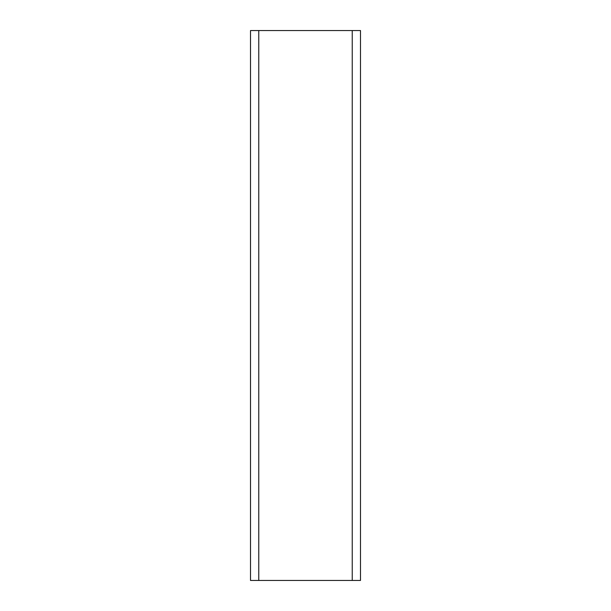 <?xml version="1.0" encoding="UTF-8"?>
<svg xmlns="http://www.w3.org/2000/svg" width="611" height="611" viewBox="0 0 611 611"><rect width="100%" height="100%" fill="white"/><g stroke="black" fill="none" stroke-linecap="round" stroke-linejoin="round"><path stroke-width="0.92" d="M360.49 580.45L360.49 30.55L250.51 30.55L250.51 580.45L360.49 580.45L360.49 30.55M250.51 580.45L250.51 30.55L250.51 580.45M352.242 580.45L352.242 30.55M258.759 580.45L258.759 30.55"/></g></svg>

